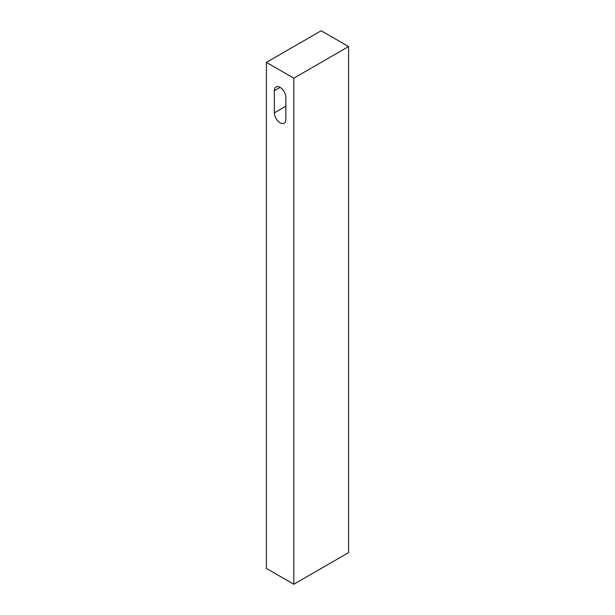 <?xml version="1.0" encoding="UTF-8"?>
<svg xmlns="http://www.w3.org/2000/svg" width="615" height="615" viewBox="0 0 615 615"><rect width="100%" height="100%" fill="white"/><g stroke="black" fill="none" stroke-linecap="round" stroke-linejoin="round"><path stroke-width="0.92" d="M348.59 46.563L321.199 30.75L266.41 62.376L266.41 568.437L293.801 584.25L348.59 552.624L348.59 46.563L293.801 78.19L293.801 584.25M285.86 119.471L285.86 97.331A8.133 4.697 -120 0 0 282.308 89.144A8.133 4.697 -120 0 0 276.043 86.961A8.133 4.697 -120 0 0 274.359 90.689L274.359 112.829A8.133 4.697 -120 0 0 277.911 121.009A8.133 4.697 -120 0 0 284.176 123.192A8.133 4.697 -120 0 0 285.86 119.471M266.41 62.376L293.801 78.19M285.86 106.187L274.359 112.829M280.109 87.368L274.359 90.689"/></g></svg>
